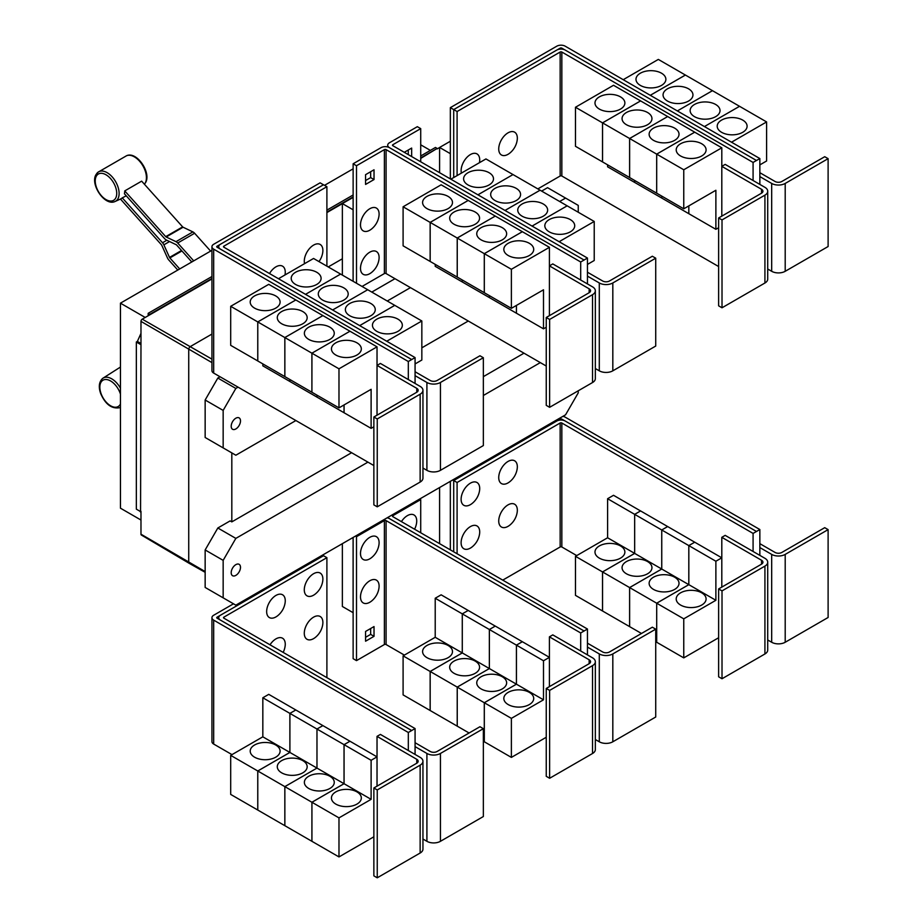 <?xml version="1.0" encoding="UTF-8"?>
<svg xmlns="http://www.w3.org/2000/svg" width="924" height="924" viewBox="0 0 924 924"><rect width="100%" height="100%" fill="white"/><g stroke="black" fill="none" stroke-linecap="round" stroke-linejoin="round"><path stroke-width="1.39" d="M210.614 251.097L194.618 233.252A4.782 2.76 -120 0 0 192.897 231.901L183.079 227.223A1.201 0.693 60 0 1 182.64 226.888L141.649 181.15L124.74 190.91L165.731 236.648A1.201 0.693 -120 0 0 166.17 236.983L175.987 241.661A4.782 2.76 60 0 1 177.708 243.012L193.705 260.868M191.799 261.966L176.634 245.045A1.201 0.693 -120 0 0 176.207 244.71L166.389 240.032A4.782 2.76 60 0 1 164.668 238.692L124.417 193.774A17.568 10.141 -120 0 0 124.74 190.91M177.801 270.051L168.78 259.979A4.782 2.76 60 0 1 167.44 257.9L161.781 245.31A1.201 0.693 -120 0 0 161.446 244.791L120.455 199.053A17.568 10.141 -120 0 0 120.709 198.937A17.568 10.141 -120 0 0 122.268 197.852L126.253 195.83M122.268 197.852L162.52 242.758A4.782 2.76 60 0 1 163.86 244.837L169.519 257.426A1.201 0.693 -120 0 0 169.854 257.935L179.718 268.942M415.072 383.46L415.072 375.652L426.911 382.478A9.563 5.521 0 0 0 440.436 382.478L483.344 357.715L479.96 355.763L437.052 380.526A4.782 2.76 180 0 1 430.295 380.526L415.072 371.748M483.344 357.715L483.344 445.576L440.436 470.339A9.563 5.521 0 0 1 426.911 470.339L422.949 468.052M316.724 272.257A14.946 8.628 180 0 1 321.102 278.355A14.946 8.628 180 0 1 311.885 286.325A14.946 8.628 180 0 1 295.588 284.453A14.946 8.628 180 0 1 291.21 278.355A14.946 8.628 180 0 1 300.439 270.385A14.946 8.628 180 0 1 316.724 272.257M415.072 363.941L421.841 360.025L421.841 320.986L313.559 258.466L278.471 278.725M343.809 287.884A14.946 8.628 180 0 1 348.186 293.994A14.946 8.628 180 0 1 338.958 301.963A14.946 8.628 180 0 1 322.672 300.092A14.946 8.628 180 0 1 318.295 293.994A14.946 8.628 180 0 1 327.512 286.013A14.946 8.628 180 0 1 343.809 287.884M370.882 303.522A14.946 8.628 180 0 1 375.26 309.621A14.946 8.628 180 0 1 366.031 317.59A14.946 8.628 180 0 1 349.746 315.719A14.946 8.628 180 0 1 345.368 309.621A14.946 8.628 180 0 1 354.597 301.651A14.946 8.628 180 0 1 370.882 303.522M397.955 319.15A14.946 8.628 180 0 1 402.333 325.248A14.946 8.628 180 0 1 393.104 333.229A14.946 8.628 180 0 1 376.819 331.358A14.946 8.628 180 0 1 372.441 325.248A14.946 8.628 180 0 1 381.67 317.279A14.946 8.628 180 0 1 397.955 319.15M304.562 263.663A13.155 7.588 -60 0 1 304.285 261.215A13.155 7.588 -60 0 1 313.582 245.103A13.155 7.588 -60 0 1 322.88 250.473A13.155 7.588 -60 0 1 322.661 252.933A20.478 20.478 0 0 1 318.965 261.584M269.508 273.55A13.155 7.588 -60 0 1 279.602 265.581A13.155 7.588 -60 0 1 285.262 272.199A13.155 7.588 -60 0 1 285.031 274.659A20.478 20.478 0 0 1 284.985 274.971M722.014 219.924L718.629 217.972L761.538 193.197A4.782 2.76 0 0 0 762.935 191.245A4.782 2.76 0 0 0 761.538 189.293L721.806 166.343L725.178 164.391L764.922 187.341A9.563 5.521 180 0 1 767.717 191.245A9.563 5.521 180 0 1 764.922 195.149L722.014 219.924L722.014 307.784L718.629 305.832L718.629 217.972M767.717 191.245L767.717 279.106A9.563 5.521 180 0 1 764.922 283.01L722.014 307.784M721.806 216.135L721.806 147.805L683.76 169.762L683.76 208.812L715.881 190.263L715.881 229.314L688.83 213.698L688.83 205.89M599.364 109.078A14.946 8.628 180 0 1 594.987 102.98A14.946 8.628 180 0 1 604.204 95.01A14.946 8.628 180 0 1 620.501 96.881A14.946 8.628 180 0 1 624.878 102.98A14.946 8.628 180 0 1 615.65 110.949A14.946 8.628 180 0 1 599.364 109.078M575.479 107.253L613.524 85.285L640.575 100.901L602.529 122.869L575.479 107.253L575.479 146.304L629.625 177.535M602.529 122.869L602.529 161.919M688.807 205.902L688.807 213.687L661.757 198.059L661.757 196.107L661.734 198.048L634.673 182.432L634.673 180.48L634.661 182.421L607.599 166.805L607.599 164.842M626.437 124.717A14.946 8.628 180 0 1 622.06 118.607A14.946 8.628 180 0 1 631.288 110.637A14.946 8.628 180 0 1 647.574 112.509A14.946 8.628 180 0 1 651.951 118.607A14.946 8.628 180 0 1 642.723 126.588A14.946 8.628 180 0 1 626.437 124.717M602.552 161.931L602.552 122.88L629.602 138.496L629.602 177.547M653.511 140.344A14.946 8.628 180 0 1 649.133 134.246A14.946 8.628 180 0 1 658.362 126.276A14.946 8.628 180 0 1 674.647 128.136A14.946 8.628 180 0 1 679.024 134.246A14.946 8.628 180 0 1 669.796 142.215A14.946 8.628 180 0 1 653.511 140.344M602.552 122.88L640.598 100.912L694.721 132.167L656.675 154.135L656.675 193.185L656.698 154.146L629.625 138.508L629.625 177.558L683.76 208.812M680.584 155.971A14.946 8.628 180 0 1 676.206 149.873A14.946 8.628 180 0 1 685.435 141.903A14.946 8.628 180 0 1 701.72 143.774A14.946 8.628 180 0 1 706.098 149.873A14.946 8.628 180 0 1 696.869 157.842A14.946 8.628 180 0 1 680.584 155.971M721.806 147.805L694.721 132.19L656.698 154.146L683.76 169.762M517.336 138.207A13.155 7.588 -60 0 1 517.105 140.667A20.478 20.478 0 0 1 510.048 152.899A13.155 7.588 -60 0 1 498.729 148.949A13.155 7.588 -60 0 1 508.027 132.837A13.155 7.588 -60 0 1 517.336 138.207M461.388 173.111A13.155 7.588 -60 0 1 461.111 170.674A13.155 7.588 -60 0 1 470.408 154.562A13.155 7.588 -60 0 1 479.706 159.933A13.155 7.588 -60 0 1 479.487 162.393A20.478 20.478 0 0 1 479.429 162.705M377.246 418.965L373.862 417.013L416.77 392.25A4.782 2.76 0 0 0 418.168 390.298A4.782 2.76 0 0 0 416.77 388.346L377.027 365.396L380.411 363.444L420.143 386.394A9.563 5.521 180 0 1 422.949 390.298A9.563 5.521 180 0 1 420.143 394.202L377.246 418.965L377.246 506.826L373.862 504.874L373.862 417.013M422.949 390.298L422.949 478.158A9.563 5.521 180 0 1 420.143 482.062L377.246 506.826M377.027 415.188L377.027 346.847L338.981 368.815L338.981 407.865L371.113 389.316L371.113 428.366L344.063 412.751L344.063 404.931M254.585 308.131A14.946 8.628 180 0 1 250.208 302.033A14.946 8.628 180 0 1 259.436 294.063A14.946 8.628 180 0 1 275.722 295.934A14.946 8.628 180 0 1 280.099 302.033A14.946 8.628 180 0 1 270.871 310.002A14.946 8.628 180 0 1 254.585 308.131M230.7 306.306L268.745 284.338L295.807 299.954L257.761 321.922L230.7 306.306L230.7 345.345L257.784 360.961M257.761 321.922L257.761 360.972M316.967 395.149L316.967 397.101L289.905 381.485L289.905 379.533L289.882 381.473L262.832 365.846L262.832 363.894M281.67 323.758A14.946 8.628 180 0 1 277.292 317.66A14.946 8.628 180 0 1 286.509 309.69A14.946 8.628 180 0 1 302.795 311.561A14.946 8.628 180 0 1 307.172 317.66A14.946 8.628 180 0 1 297.955 325.629A14.946 8.628 180 0 1 281.67 323.758M257.784 321.933L295.83 299.965L322.88 315.592L284.835 337.549L257.784 321.933L257.784 360.984L338.981 407.865M284.835 337.549L284.835 376.599M308.743 339.397A14.946 8.628 180 0 1 304.366 333.298A14.946 8.628 180 0 1 313.594 325.317A14.946 8.628 180 0 1 329.88 327.188A14.946 8.628 180 0 1 334.257 333.298A14.946 8.628 180 0 1 325.029 341.268A14.946 8.628 180 0 1 308.743 339.397M284.858 376.611L284.858 337.56L311.908 353.187L311.908 392.238L311.931 353.199L338.981 368.815M344.04 404.955L344.04 412.739L316.978 397.112L316.978 395.16M335.816 355.024A14.946 8.628 180 0 1 331.439 348.926A14.946 8.628 180 0 1 340.667 340.956A14.946 8.628 180 0 1 356.953 342.827A14.946 8.628 180 0 1 361.33 348.926A14.946 8.628 180 0 1 352.102 356.895A14.946 8.628 180 0 1 335.816 355.024M340.609 274.082L305.532 294.34L340.633 274.093M332.628 309.99L367.706 289.732L332.605 309.979M394.767 305.347L359.679 325.606M359.702 325.618L394.779 305.359M421.841 320.986L386.752 341.233M326.9 186.706L223.839 246.2A1.201 0.693 0 0 0 223.839 247.182L415.072 357.588L411.688 359.54L220.455 249.133A5.983 3.453 180 0 1 218.699 246.696A5.983 3.453 180 0 1 220.455 244.248L323.516 184.754L326.9 186.706L326.9 266.17M587.456 283.934L587.456 276.126L599.295 282.963A9.563 5.521 0 0 0 612.82 282.963L655.728 258.189L652.344 256.237L609.447 281A4.782 2.76 180 0 1 602.679 281L587.456 272.222M655.728 258.189L655.728 346.05L612.82 370.824A9.563 5.521 0 0 1 599.295 370.824L595.333 368.526M489.119 172.73A14.946 8.628 180 0 1 493.497 178.829A14.946 8.628 180 0 1 484.268 186.798A14.946 8.628 180 0 1 467.983 184.927A14.946 8.628 180 0 1 463.605 178.829A14.946 8.628 180 0 1 472.822 170.859A14.946 8.628 180 0 1 489.119 172.73M587.456 264.414L594.224 260.51L594.224 221.46L485.943 158.94L450.854 179.198M516.193 188.357A14.946 8.628 180 0 1 520.57 194.467A14.946 8.628 180 0 1 511.342 202.437A14.946 8.628 180 0 1 495.056 200.566A14.946 8.628 180 0 1 490.679 194.467A14.946 8.628 180 0 1 499.907 186.486A14.946 8.628 180 0 1 516.193 188.357M543.266 203.996A14.946 8.628 180 0 1 547.643 210.095A14.946 8.628 180 0 1 538.415 218.064A14.946 8.628 180 0 1 522.129 216.193A14.946 8.628 180 0 1 517.752 210.095A14.946 8.628 180 0 1 526.98 202.125A14.946 8.628 180 0 1 543.266 203.996M570.339 219.623A14.946 8.628 180 0 1 574.716 225.722A14.946 8.628 180 0 1 565.488 233.703A14.946 8.628 180 0 1 549.202 231.832A14.946 8.628 180 0 1 544.825 225.722A14.946 8.628 180 0 1 554.053 217.752A14.946 8.628 180 0 1 570.339 219.623M549.63 319.438L546.246 317.486L589.154 292.723A4.782 2.76 0 0 0 590.552 290.771A4.782 2.76 0 0 0 589.154 288.819L549.41 265.869L552.795 263.918L592.538 286.867A9.563 5.521 180 0 1 595.333 290.771A9.563 5.521 180 0 1 592.538 294.675L549.63 319.438L549.63 407.311L546.246 405.347L546.246 317.486M595.333 290.771L595.333 378.632A9.563 5.521 180 0 1 592.538 382.536L549.63 407.311M549.41 315.662L549.41 247.32L511.376 269.288L511.376 308.339L543.497 289.79L543.497 328.84L516.447 313.224L516.447 305.417M426.969 208.605A14.946 8.628 180 0 1 422.591 202.506A14.946 8.628 180 0 1 431.82 194.537A14.946 8.628 180 0 1 448.105 196.408A14.946 8.628 180 0 1 452.483 202.506A14.946 8.628 180 0 1 443.266 210.476A14.946 8.628 180 0 1 426.969 208.605M403.095 206.78L441.141 184.812L468.191 200.427L430.145 222.395L403.095 206.78L403.095 245.83L484.315 292.7M430.145 222.395L430.145 261.446M462.266 279.995L462.266 281.947L435.216 266.331L435.216 264.368M454.054 224.243A14.946 8.628 180 0 1 449.676 218.133A14.946 8.628 180 0 1 458.893 210.164A14.946 8.628 180 0 1 475.19 212.035A14.946 8.628 180 0 1 479.568 218.133A14.946 8.628 180 0 1 470.339 226.103A14.946 8.628 180 0 1 454.054 224.243M430.168 261.457L430.168 222.407L457.218 238.022L457.218 277.073M516.424 305.428L516.424 313.213L489.373 297.586L489.373 295.634L489.35 297.574L462.289 281.959L462.289 280.007M481.127 239.87A14.946 8.628 180 0 1 476.749 233.772A14.946 8.628 180 0 1 485.978 225.791A14.946 8.628 180 0 1 502.263 227.662A14.946 8.628 180 0 1 506.641 233.772A14.946 8.628 180 0 1 497.412 241.742A14.946 8.628 180 0 1 481.127 239.87M457.241 277.084L457.241 238.034L484.292 253.661L484.292 292.712L511.376 308.339M508.2 255.498A14.946 8.628 180 0 1 503.823 249.399A14.946 8.628 180 0 1 513.051 241.43A14.946 8.628 180 0 1 529.337 243.301A14.946 8.628 180 0 1 533.714 249.399A14.946 8.628 180 0 1 524.486 257.369A14.946 8.628 180 0 1 508.2 255.498M484.315 292.723L484.315 253.673L511.376 269.288M629.625 138.508L667.671 116.551L629.602 138.496M715.881 229.314L718.629 227.731M756.467 160.487L565.222 50.081A5.983 3.453 0 0 0 556.768 50.081L453.707 109.586L457.091 111.538L560.152 52.033A1.201 0.693 180 0 1 561.838 52.033L753.083 162.439L759.851 158.558L759.851 176.6L771.679 183.437A9.563 5.521 0 0 0 785.204 183.437L828.112 158.662L824.728 156.71L781.831 181.485A4.782 2.76 180 0 1 775.063 181.485L759.851 172.696M828.112 158.662L828.112 246.523L785.204 271.298A9.563 5.521 0 0 1 771.679 271.298L767.717 269.011M661.503 73.204A14.946 8.628 180 0 1 665.881 79.302A14.946 8.628 180 0 1 656.652 87.272A14.946 8.628 180 0 1 640.367 85.412A14.946 8.628 180 0 1 635.989 79.302A14.946 8.628 180 0 1 645.206 71.333A14.946 8.628 180 0 1 661.503 73.204M759.851 164.888L766.608 160.984L766.608 121.933L658.327 59.413L623.226 79.683M688.576 88.831A14.946 8.628 180 0 1 692.954 94.941A14.946 8.628 180 0 1 683.725 102.91A14.946 8.628 180 0 1 667.44 101.039A14.946 8.628 180 0 1 663.062 94.941A14.946 8.628 180 0 1 672.291 86.96A14.946 8.628 180 0 1 688.576 88.831M715.65 104.47A14.946 8.628 180 0 1 720.027 110.568A14.946 8.628 180 0 1 710.799 118.538A14.946 8.628 180 0 1 694.513 116.667A14.946 8.628 180 0 1 690.136 110.568A14.946 8.628 180 0 1 699.364 102.599A14.946 8.628 180 0 1 715.65 104.47M742.723 120.097A14.946 8.628 180 0 1 747.1 126.195A14.946 8.628 180 0 1 737.872 134.176A14.946 8.628 180 0 1 721.586 132.305A14.946 8.628 180 0 1 717.209 126.195A14.946 8.628 180 0 1 726.437 118.226A14.946 8.628 180 0 1 742.723 120.097M537.837 188.9L560.152 176.01A1.201 0.693 180 0 1 561.838 176.01L718.629 266.539M457.091 111.538L457.091 175.595M284.858 337.56L322.903 315.604L349.953 331.219L311.908 353.187L349.977 331.231L377.027 346.847M371.113 428.366L373.862 426.784M415.072 375.652L415.072 357.588M477.927 194.825L513.016 174.567L477.916 194.814M540.078 190.194L504.989 210.453M505.012 210.464L540.09 190.205M532.085 226.091L567.174 205.833L532.062 226.08M594.224 221.46L559.136 241.707M430.168 222.407L468.214 200.439L495.264 216.066L457.218 238.022M495.264 216.066L522.337 231.693L484.292 253.661M457.241 238.034L495.287 216.077M484.315 253.673L522.36 231.705L549.41 247.32M543.497 328.84L546.246 327.258M379.106 214.114A13.155 7.588 -60 0 1 378.875 216.574A20.478 20.478 0 0 1 371.818 228.794A13.155 7.588 -60 0 1 360.499 224.844A13.155 7.588 -60 0 1 369.796 208.743A13.155 7.588 -60 0 1 379.106 214.114M379.106 257.553A13.155 7.588 -60 0 1 378.875 260.014A20.478 20.478 0 0 1 371.818 272.245A13.155 7.588 -60 0 1 360.499 268.295A13.155 7.588 -60 0 1 369.796 252.183A13.155 7.588 -60 0 1 379.106 257.553M404.296 152.31L411.654 148.071L411.654 156.56M408.269 154.608L408.269 150.023M374.024 179.556L365.569 184.43L365.569 174.671L374.024 169.785L374.024 179.556L370.651 177.604L370.651 171.737M365.569 180.527L370.651 177.604M753.083 162.439L753.083 180.503M759.851 176.6L759.851 184.407M685.377 75.029L650.277 95.299M650.3 95.311L685.4 75.052M712.462 90.668L677.35 110.938L712.485 90.679M739.535 106.295L704.423 126.565L739.558 106.306M766.608 121.933L731.508 142.204M759.851 158.558L565.222 46.2A5.983 3.453 0 0 0 556.768 46.2L450.346 107.646L453.707 109.586L453.707 177.547M220.051 244.513L217.071 246.223A1.201 0.693 0 0 0 217.071 247.205L411.688 359.54L408.316 361.515L213.687 249.157A5.983 3.453 180 0 1 211.942 246.72A5.983 3.453 180 0 1 213.687 244.271L320.108 182.837L323.469 184.777M408.316 379.556L408.316 361.515M373.862 465.557L213.687 373.088A5.983 3.453 180 0 1 211.942 370.651L211.942 246.72M580.699 280.03L580.699 261.989L386.082 149.63A1.201 0.693 180 0 0 384.384 149.63L356.502 165.731L353.13 163.779L381 147.678A5.983 3.453 0 0 1 389.454 147.678L584.083 260.037L389.454 147.655A5.983 3.453 180 0 1 387.71 145.218A5.983 3.453 180 0 1 389.454 142.77L417.336 126.68L420.72 128.632L392.839 144.721A1.201 0.693 0 0 0 392.839 145.703L587.456 258.062L584.083 260.014M587.456 276.126L587.456 258.062M420.72 161.792L420.72 128.632M362.046 286.463L384.384 273.562A1.201 0.693 180 0 1 386.082 273.562L546.246 366.031M580.699 261.989L584.083 260.037M356.502 165.731L356.502 283.264M353.13 163.779L353.13 281.312M557.218 49.85L560.152 48.152A1.201 0.693 180 0 1 561.838 48.152L564.783 49.85M415.072 754.434L415.072 746.615L426.911 753.453A9.563 5.521 0 0 0 440.436 753.453L483.344 728.678L479.96 726.726L437.052 751.501A4.782 2.76 180 0 1 430.295 751.501L415.072 742.711M483.344 728.678L483.344 816.539L440.436 841.314A9.563 5.521 0 0 1 426.911 841.314L422.949 839.027M322.88 622.522A13.155 7.588 -60 0 1 322.661 624.971A20.478 20.478 0 0 1 315.604 637.202A13.155 7.588 -60 0 1 304.285 633.252A13.155 7.588 -60 0 1 313.582 617.151A13.155 7.588 -60 0 1 322.88 622.522M270.004 644.802A13.155 7.588 -60 0 1 279.903 637.606A13.155 7.588 -60 0 1 285.262 644.236A13.155 7.588 -60 0 1 285.031 646.696A20.478 20.478 0 0 1 283.16 652.402M322.88 579.071A13.155 7.588 -60 0 1 322.661 581.531A20.478 20.478 0 0 1 315.604 593.762A13.155 7.588 -60 0 1 304.285 589.812A13.155 7.588 -60 0 1 313.582 573.712A13.155 7.588 -60 0 1 322.88 579.071M285.262 600.796A13.155 7.588 -60 0 1 285.031 603.256A20.478 20.478 0 0 1 277.974 615.488A13.155 7.588 -60 0 1 266.655 611.538A13.155 7.588 -60 0 1 275.953 595.426A13.155 7.588 -60 0 1 285.262 600.796M722.014 590.886L718.629 588.934L761.538 564.16A4.782 2.76 0 0 0 762.935 562.208A4.782 2.76 0 0 0 761.538 560.256L721.806 537.318L725.178 535.366L764.922 558.304A9.563 5.521 180 0 1 767.717 562.208A9.563 5.521 180 0 1 764.922 566.112L722.014 590.886L722.014 678.747L718.629 676.795L718.629 588.934M767.717 562.208L767.717 650.069A9.563 5.521 180 0 1 764.922 653.973L722.014 678.747M721.806 587.11L721.806 537.318M620.501 545.945A14.946 8.628 180 0 1 624.878 552.044A14.946 8.628 180 0 1 615.65 560.013A14.946 8.628 180 0 1 599.364 558.142A14.946 8.628 180 0 1 594.987 552.044A14.946 8.628 180 0 1 604.204 544.074A14.946 8.628 180 0 1 620.501 545.945M602.529 571.933L575.479 556.317L607.599 537.768L607.599 498.717L634.661 514.345L634.661 553.384L602.529 571.933L602.529 610.983L575.479 595.368L575.479 556.317M634.661 553.384L607.599 537.768M647.574 561.573A14.946 8.628 180 0 1 651.951 567.683A14.946 8.628 180 0 1 642.723 575.652A14.946 8.628 180 0 1 626.437 573.781A14.946 8.628 180 0 1 622.06 567.683A14.946 8.628 180 0 1 631.288 559.701A14.946 8.628 180 0 1 647.574 561.573M629.602 587.572L602.552 571.944L634.673 553.407L634.673 514.356L661.734 529.972L661.734 569.022L629.602 587.572L629.602 626.622L602.552 610.995L602.552 571.944M688.807 584.649L656.675 603.199L629.625 587.583L661.757 569.034L661.757 529.983L688.807 545.599L688.807 584.649L634.673 553.407M674.647 577.211A14.946 8.628 180 0 1 679.024 583.31A14.946 8.628 180 0 1 669.796 591.279A14.946 8.628 180 0 1 653.511 589.408A14.946 8.628 180 0 1 649.133 583.31A14.946 8.628 180 0 1 658.362 575.34A14.946 8.628 180 0 1 674.647 577.211M641.487 633.471L629.625 626.634L629.625 587.583M715.881 600.288L688.83 584.661L688.83 545.61L715.881 561.238L715.881 600.288L683.76 618.837L656.698 603.21L656.675 642.249L655.728 641.706M701.72 592.838A14.946 8.628 180 0 1 706.098 598.937A14.946 8.628 180 0 1 696.869 606.918A14.946 8.628 180 0 1 680.584 605.047A14.946 8.628 180 0 1 676.206 598.937A14.946 8.628 180 0 1 685.435 590.967A14.946 8.628 180 0 1 701.72 592.838M683.76 618.837L683.76 657.876L656.698 642.261L656.698 603.21L688.83 584.661M517.336 510.256A13.155 7.588 -60 0 1 517.105 512.716A20.478 20.478 0 0 1 510.048 524.936A13.155 7.588 -60 0 1 498.729 520.986A13.155 7.588 -60 0 1 508.027 504.885A13.155 7.588 -60 0 1 517.336 510.256M479.706 531.97A13.155 7.588 -60 0 1 479.487 534.43A20.478 20.478 0 0 1 472.43 546.662A13.155 7.588 -60 0 1 461.111 542.711A13.155 7.588 -60 0 1 470.408 526.599A13.155 7.588 -60 0 1 479.706 531.97M517.336 466.805A13.155 7.588 -60 0 1 517.105 469.265A20.478 20.478 0 0 1 510.048 481.496A13.155 7.588 -60 0 1 498.729 477.546A13.155 7.588 -60 0 1 508.027 461.446A13.155 7.588 -60 0 1 517.336 466.805M479.706 488.53A13.155 7.588 -60 0 1 479.487 490.991A20.478 20.478 0 0 1 472.43 503.222A13.155 7.588 -60 0 1 461.111 499.272A13.155 7.588 -60 0 1 470.408 483.16A13.155 7.588 -60 0 1 479.706 488.53M211.942 250.335L120.443 303.164L120.443 508.177L140.979 520.039M324.532 185.331L353.13 168.826M420.72 144.814L430.376 150.393M120.443 303.164L145.207 317.463M148.175 315.754L148.175 313.317L211.942 276.507M326.9 210.129L353.13 194.987M420.72 155.971L435.447 147.459L437.144 148.441L420.72 157.923M148.175 313.317L149.861 314.784L211.942 278.944M353.13 196.939L326.9 212.081M211.942 278.459L149.861 314.299M140.564 511.596L140.979 344.225L140.564 511.596L136.336 509.147L136.336 342.019L137.364 341.43L140.979 333.368M140.979 512.439L139.767 511.134M326.9 212.566L342.365 203.638M420.72 158.408L437.144 148.441M342.365 275.098L342.365 203.592L353.107 209.794L353.107 281.3M342.365 203.592L353.13 197.378M450.346 107.646L450.346 178.91L450.334 153.661L439.593 147.459L450.346 141.245M377.246 789.939L373.862 787.987L416.77 763.212A4.782 2.76 0 0 0 418.168 761.261A4.782 2.76 0 0 0 416.77 759.309L377.027 736.37L380.411 734.418L420.143 757.357A9.563 5.521 180 0 1 422.949 761.261A9.563 5.521 180 0 1 420.143 765.164L377.246 789.939L377.246 877.8L373.862 875.848L373.862 787.987M422.949 761.261L422.949 849.121A9.563 5.521 180 0 1 420.143 853.025L377.246 877.8M377.027 786.151L377.027 736.37M275.722 744.998A14.946 8.628 180 0 1 280.099 751.096A14.946 8.628 180 0 1 270.871 759.066A14.946 8.628 180 0 1 254.585 757.195A14.946 8.628 180 0 1 250.208 751.096A14.946 8.628 180 0 1 259.436 743.127A14.946 8.628 180 0 1 275.722 744.998M257.761 770.986L230.7 755.37L262.832 736.821L262.832 697.77L289.882 713.386L289.882 752.436L257.761 770.986L257.761 810.036L230.7 794.421L230.7 755.37M344.04 783.702L311.908 802.251L284.858 786.636L316.978 768.087L316.978 729.036L344.04 744.652L344.04 783.702L316.978 768.087L284.835 786.624L257.784 770.997L289.905 752.448L289.905 713.409L316.967 729.024L316.967 768.075L262.832 736.821M302.795 760.625A14.946 8.628 180 0 1 307.172 766.735A14.946 8.628 180 0 1 297.955 774.705A14.946 8.628 180 0 1 281.67 772.834A14.946 8.628 180 0 1 277.292 766.735A14.946 8.628 180 0 1 286.509 758.754A14.946 8.628 180 0 1 302.795 760.625M284.835 786.624L284.835 825.675L257.784 810.048L257.784 770.997M329.88 776.264A14.946 8.628 180 0 1 334.257 782.362A14.946 8.628 180 0 1 325.029 790.332A14.946 8.628 180 0 1 308.743 788.461A14.946 8.628 180 0 1 304.366 782.362A14.946 8.628 180 0 1 313.594 774.393A14.946 8.628 180 0 1 329.88 776.264M371.113 799.341L344.063 783.714L344.063 744.663L371.113 760.29L371.113 799.341L338.981 817.879L311.931 802.263L311.908 841.302L284.858 825.686L284.858 786.636M356.953 791.891A14.946 8.628 180 0 1 361.33 797.99A14.946 8.628 180 0 1 352.102 805.971A14.946 8.628 180 0 1 335.816 804.099A14.946 8.628 180 0 1 331.439 797.99A14.946 8.628 180 0 1 340.667 790.02A14.946 8.628 180 0 1 356.953 791.891M338.981 817.879L338.981 856.929L311.931 841.314L311.931 802.263L344.063 783.714M326.9 557.669L223.839 617.174A1.201 0.693 0 0 0 223.839 618.144L415.072 728.562L411.688 730.514L220.455 620.096A5.983 3.453 180 0 1 218.699 617.659A5.983 3.453 180 0 1 220.455 615.222L323.516 555.717L326.9 557.669L326.9 677.65M756.467 531.462L565.222 421.044A5.983 3.453 0 0 0 556.768 421.044L453.707 480.549L457.091 482.501L560.152 423.007A1.201 0.693 180 0 1 561.838 423.007L753.083 533.414L759.851 529.533L759.851 547.562L771.679 554.4A9.563 5.521 0 0 0 785.204 554.4L828.112 529.625L824.728 527.673L781.831 552.448A4.782 2.76 180 0 1 775.063 552.448L759.851 543.659M828.112 529.625L828.112 617.486L785.204 642.261A9.563 5.521 0 0 1 771.679 642.261L767.717 639.974M607.599 498.717L613.524 495.299L640.575 510.949M640.575 510.926L634.661 514.345M634.673 514.356L640.598 510.937L667.648 526.553L661.734 529.972L667.671 526.564L694.721 542.192L688.807 545.599M683.76 657.876L718.629 637.745M688.83 545.61L694.744 542.203L721.806 557.819L715.881 561.238M502.748 580.122L560.152 546.985A1.201 0.693 180 0 1 561.838 546.985L576.738 555.59M457.091 482.501L457.091 553.765M140.564 344.467L136.336 342.019M140.979 343.52L137.364 341.43M439.593 147.505L437.144 148.926M149.861 314.784L142.25 319.173A1.802 1.04 120 0 0 140.979 321.379L140.979 344.225M205.151 572.314L189.235 563.351A2.391 1.386 -60 0 1 189.212 563.34A2.391 1.386 -60 0 1 188.727 562.242L188.727 349.434A2.391 1.386 -60 0 1 190.425 346.5L211.942 334.072M328.228 266.932L342.365 258.778M439.593 172.696L439.593 147.459M371.794 292.088L394.975 278.702M415.072 746.615L415.072 728.562M262.832 697.77L268.745 694.351L295.807 709.979L289.882 713.386L295.83 709.99L322.88 725.606L316.967 729.024L322.903 725.617L349.953 741.233L377.027 756.871L371.113 760.29M349.953 741.233L344.04 744.652M338.981 856.929L373.862 836.798M344.063 744.663L349.977 741.256M753.083 533.414L753.083 551.478M759.851 547.562L759.851 555.382M452.702 479.96L453.707 480.549L453.707 551.813M140.979 511.353L140.979 534.199A1.802 1.04 120 0 0 141.349 535.019L189.212 563.34M240.494 420.905A6.572 3.8 -60 0 1 237.618 427.523A6.572 3.8 -60 0 1 232.559 429.279A6.572 3.8 -60 0 1 231.196 426.264A6.572 3.8 -60 0 1 234.061 419.646A6.572 3.8 -60 0 1 239.131 417.891A6.572 3.8 -60 0 1 240.494 420.905M559.644 201.49L565.569 198.083L578.251 205.394L578.251 212.231M565.569 198.083L547.551 187.676L541.637 191.095M220.051 376.761L217.833 378.043L205.151 400.011L205.151 437.491L223.158 447.897L223.158 410.406L205.151 400.011M223.158 410.406L235.839 388.438L217.833 378.043M235.839 388.438L238.057 387.156M387.26 301.016L410.452 287.63M295.888 420.547L235.839 455.22L223.158 447.897M468.272 321.021L421.841 347.828M220.051 615.476L217.071 617.197A1.201 0.693 0 0 0 217.071 618.168L411.688 730.538L408.316 732.489L213.687 620.131A5.983 3.453 180 0 1 211.942 617.682A5.983 3.453 180 0 1 213.687 615.245L233.495 603.811M408.316 750.519L408.316 732.489M231.993 754.619L213.687 744.063A5.983 3.453 180 0 1 211.942 741.614L211.942 617.682M759.851 529.533L565.222 417.174A5.983 3.453 0 0 0 562.901 416.343M557.218 420.813L560.152 419.126A1.201 0.693 180 0 1 561.838 419.126L564.783 420.813M578.251 390.783L578.251 392.839L565.569 414.807L235.839 605.162L223.158 597.84L223.158 560.36L235.839 538.392L217.833 527.997L230.111 520.905L231.82 521.875L351.605 452.714M483.344 376.657L523.989 353.187M231.82 521.875L231.82 452.887M549.63 690.413L546.246 688.461L589.154 663.686A4.782 2.76 0 0 0 590.552 661.734A4.782 2.76 0 0 0 589.154 659.782L549.41 636.844L552.795 634.892L592.538 657.83A9.563 5.521 180 0 1 595.333 661.734A9.563 5.521 180 0 1 592.538 665.638L549.63 690.413L549.63 778.274L546.246 776.322L546.246 688.461M595.333 661.734L595.333 749.595A9.563 5.521 180 0 1 592.538 753.499L549.63 778.274M549.41 686.636L549.41 636.844M448.105 645.472A14.946 8.628 180 0 1 452.483 651.57A14.946 8.628 180 0 1 443.266 659.54A14.946 8.628 180 0 1 426.969 657.669A14.946 8.628 180 0 1 422.591 651.57A14.946 8.628 180 0 1 431.82 643.601A14.946 8.628 180 0 1 448.105 645.472M430.145 671.459L403.095 655.844L435.216 637.294L435.216 598.244L462.266 613.859L462.266 652.91L430.145 671.459L430.145 710.51L403.095 694.894L403.095 655.844M516.424 684.176L484.292 702.725L457.241 687.11L489.373 668.56L489.373 629.51L516.424 645.125L516.424 684.176L489.373 668.56L457.218 687.098L430.168 671.471L462.289 652.921L462.289 613.883L489.35 629.498L489.35 668.549L435.216 637.294M475.19 661.099A14.946 8.628 180 0 1 479.568 667.209A14.946 8.628 180 0 1 470.339 675.178A14.946 8.628 180 0 1 454.054 673.307A14.946 8.628 180 0 1 449.676 667.209A14.946 8.628 180 0 1 458.893 659.228A14.946 8.628 180 0 1 475.19 661.099M457.218 687.098L457.218 726.149L430.168 710.521L430.168 671.471M502.263 676.738A14.946 8.628 180 0 1 506.641 682.836A14.946 8.628 180 0 1 497.412 690.806A14.946 8.628 180 0 1 481.127 688.934A14.946 8.628 180 0 1 476.749 682.836A14.946 8.628 180 0 1 485.978 674.866A14.946 8.628 180 0 1 502.263 676.738M469.103 732.998L457.241 726.16L457.241 687.11M484.292 702.725L484.292 741.776L483.344 741.221M529.337 692.365A14.946 8.628 180 0 1 533.714 698.463A14.946 8.628 180 0 1 524.486 706.444A14.946 8.628 180 0 1 508.2 704.573A14.946 8.628 180 0 1 503.823 698.463A14.946 8.628 180 0 1 513.051 690.494A14.946 8.628 180 0 1 529.337 692.365M511.376 718.364L484.315 702.737L516.447 684.187L516.447 645.137L543.497 660.764L543.497 699.814L511.376 718.364L511.376 757.403L484.315 741.787L484.315 702.737M543.497 699.814L516.447 684.187M379.106 586.151A13.155 7.588 -60 0 1 378.875 588.611A20.478 20.478 0 0 1 371.818 600.843A13.155 7.588 -60 0 1 360.499 596.892A13.155 7.588 -60 0 1 369.796 580.78A13.155 7.588 -60 0 1 379.106 586.151M379.106 542.711A13.155 7.588 -60 0 1 378.875 545.172A20.478 20.478 0 0 1 371.818 557.403A13.155 7.588 -60 0 1 360.499 553.453A13.155 7.588 -60 0 1 369.796 537.341A13.155 7.588 -60 0 1 379.106 542.711M322.453 555.162L323.469 555.74M450.334 549.861L450.334 481.335L450.346 549.872M439.593 543.659L439.593 487.526M231.196 572.707A6.572 3.8 -60 0 1 234.061 566.089A6.572 3.8 -60 0 1 239.131 564.321A6.572 3.8 -60 0 1 240.494 567.336A6.572 3.8 -60 0 1 237.618 573.954A6.572 3.8 -60 0 1 232.559 575.71A6.572 3.8 -60 0 1 231.196 572.707M217.833 527.997L205.151 549.953L205.151 587.445L223.158 597.84M223.158 560.36L205.151 549.953M235.839 538.392L367.925 462.139M483.344 395.495L540.309 362.612M374.024 636.336L365.569 641.21L365.569 631.45L374.024 626.564L374.024 636.336L370.651 634.384L370.651 628.516M365.569 637.306L370.651 634.384M587.456 654.908L587.456 647.089L599.295 653.926A9.563 5.521 0 0 0 612.82 653.926L655.728 629.152L652.344 627.2L609.447 651.974A4.782 2.76 180 0 1 602.679 651.974L587.456 643.185M655.728 629.152L655.728 717.012L612.82 741.787A9.563 5.521 0 0 1 599.295 741.787L595.333 739.5M435.216 598.244L441.141 594.825L468.191 610.452L462.266 613.859L468.214 610.464L495.264 626.102M489.373 629.51L495.287 626.091L489.35 629.498M495.287 626.091L522.337 641.706L516.424 645.125M511.376 757.403L546.246 737.271M516.447 645.137L522.36 641.73L549.41 657.345L543.497 660.764M355.474 536.093L356.502 536.694L384.384 520.605A1.201 0.693 180 0 1 386.082 520.605L580.699 632.963L580.699 650.993M356.502 536.694L356.502 660.625L384.384 644.536A1.201 0.693 180 0 1 386.082 644.536L404.377 655.104M353.107 537.468L353.107 612.681L342.365 606.479L342.365 543.659M353.13 537.456L353.13 658.673L356.502 660.625M580.699 632.963L584.083 630.988L389.454 518.618A5.983 3.453 180 0 1 388.034 517.301M387.133 517.821A5.983 3.453 0 0 1 389.454 518.653L584.083 631.011M419.704 499.018L420.72 499.595L392.839 515.696A1.201 0.693 0 0 0 392.839 516.666L587.456 629.036L584.083 630.988M587.456 647.089L587.456 629.036M420.72 532.767L420.72 499.595M401.42 521.621A13.155 7.588 -60 0 1 411.342 514.356A13.155 7.588 -60 0 1 416.724 520.986A13.155 7.588 -60 0 1 416.505 523.446A20.478 20.478 0 0 1 414.587 529.221M120.443 404.007A15.188 8.766 60 0 1 111.007 406.006A15.188 8.766 60 0 1 101.109 393.716A15.188 8.766 60 0 1 105.555 379.498A15.188 8.766 60 0 1 120.074 393.023A15.188 8.766 60 0 1 120.443 394.086M96.246 176.311A15.188 8.766 60 0 1 110.522 178.551A15.188 8.766 60 0 1 115.719 198.036A15.188 8.766 60 0 1 101.444 195.796A15.188 8.766 60 0 1 96.246 176.311M120.443 407.276A16.979 9.806 60 0 1 119.612 407.715C111.712 409.078 105.405 404.366 100.693 393.601C98.337 386.879 99.007 381.808 102.668 378.39A16.979 9.806 60 0 1 120.443 388.184M144.398 184.222A16.979 9.806 -120 0 0 145.311 182.894A16.979 9.806 -120 0 0 141.649 163.86A16.979 9.806 -120 0 0 126.553 155.74C136.729 150.901 151.455 172.661 145.622 182.525L144.421 184.234M96.246 174.382A16.979 9.806 60 0 1 98.06 172.199A16.979 9.806 60 0 1 113.652 178.667A16.979 9.806 60 0 1 117.995 198.66A16.979 9.806 60 0 1 114.992 201.524L120.709 198.937M194.618 233.252L177.708 243.012M192.897 231.901L175.987 241.661M183.079 227.223L166.17 236.983M182.64 226.888L165.731 236.648M162.52 242.758L166.851 240.252M163.86 244.837L169.554 241.545M169.519 257.426L181.52 250.496M169.854 257.935L181.936 250.958M440.436 382.478L440.436 470.339M764.922 283.01L764.922 195.149M761.538 193.197L761.538 189.293M420.143 482.062L420.143 394.202M416.77 392.25L416.77 388.346M426.911 382.478L426.911 470.339M223.839 247.182L223.839 246.2M612.82 282.963L612.82 370.824M592.538 382.536L592.538 294.675M589.154 292.723L589.154 288.819M599.295 282.963L599.295 370.824M785.204 183.437L785.204 271.298M771.679 183.437L771.679 271.298M560.152 52.033L560.152 176.01M561.838 52.033L561.838 176.01M213.687 373.088L213.687 249.157M217.071 247.205L217.071 246.223M392.839 145.703L392.839 144.721M386.082 149.63L386.082 273.562M384.384 149.63L384.384 273.562M561.838 48.152L561.838 49.099M560.152 48.152L560.152 49.099M440.436 753.453L440.436 841.314M764.922 653.973L764.922 566.112M761.538 564.16L761.538 560.256M426.911 753.453L426.911 841.314M420.143 853.025L420.143 765.164M416.77 763.212L416.77 759.309M223.839 618.144L223.839 617.174M785.204 554.4L785.204 642.261M771.679 554.4L771.679 642.261M560.152 423.007L560.152 546.985M561.838 423.007L561.838 546.985M211.942 359.136L142.25 319.173M211.942 362.601L140.979 321.379M213.687 744.063L213.687 620.131M217.071 618.168L217.071 617.197M561.838 419.126L561.838 420.074M560.152 419.126L560.152 420.074M205.151 571.563L140.979 534.199M592.538 753.499L592.538 665.638M589.154 663.686L589.154 659.782M612.82 653.926L612.82 741.787M599.295 653.926L599.295 741.787M384.384 520.605L384.384 644.536M386.082 520.605L386.082 644.536M392.839 516.666L392.839 515.696M114.992 201.524C104.816 206.364 90.09 184.604 95.923 174.74L98.06 172.199L126.553 155.74M120.443 407.357L119.612 407.715M102.668 378.39L120.443 367.059M218.699 248.14L218.699 246.696M387.71 146.974L387.71 145.218M218.699 619.115L218.699 617.659"/></g></svg>
